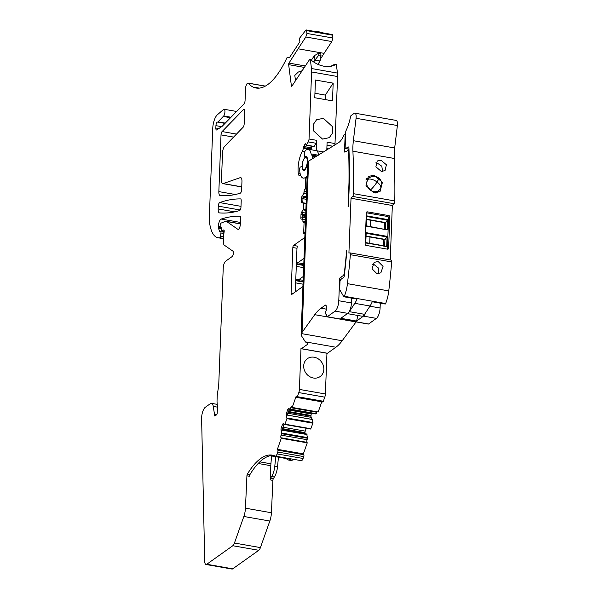 <?xml version="1.0" encoding="UTF-8"?>
<svg xmlns="http://www.w3.org/2000/svg" width="599" height="599" viewBox="0 0 599 599"><rect width="100%" height="100%" fill="white"/><g stroke="black" fill="none" stroke-linecap="round" stroke-linejoin="round"><path stroke-width="0.9" d="M390.241 259.951L392.338 205.502L351.021 198.247L348.918 253.115L349.734 252.868A2.254 0.824 -80 0 1 349.883 252.86L391.199 260.116A2.254 0.824 100 0 1 391.694 261.95A366.303 134.258 100 0 1 388.766 290.912A19.722 7.233 100 0 1 385.651 303.536A1.131 0.412 100 0 1 385.202 304.03L372.264 301.761M387.59 216.494A1.131 0.981 54.5 0 1 388.586 217.737L389.822 216.86L388.609 248.286A1.131 0.981 54.5 0 1 387.538 249.169L366.109 245.41A1.131 0.981 54.5 0 1 365.113 244.16L366.326 212.735A1.131 0.981 54.5 0 1 367.397 211.851L388.826 215.61L387.59 216.494L366.318 212.757M389.822 216.86A1.131 0.981 54.5 0 0 388.826 215.61M380.283 303.169L380.095 307.998A8.453 3.1 100 0 1 376.419 318.391L368.557 323.992A1.692 0.621 100 0 1 368.325 324.059L327.009 316.796A1.692 0.621 -80 0 0 327.241 316.729L335.103 311.136A8.453 3.1 -80 0 0 338.779 300.743L339.611 279.171A1.131 0.412 -80 0 1 340.097 277.786L342.576 278.221M327.009 316.796A1.692 0.621 -80 0 1 326.627 315.883L326.38 314.235A2.254 0.824 -80 0 1 326.096 314.31A2.254 0.824 -80 0 1 325.586 312.753A2.254 0.824 -80 0 1 326.23 310.342L326.275 306.606A2.815 1.033 -80 0 0 325.639 305.086A2.815 1.033 -80 0 0 325.257 305.191L321.012 308.215A56.351 20.658 -80 0 0 314.745 314.685L356.053 321.94A56.351 20.658 100 0 1 356.083 321.903M356.053 321.94L342.186 340.756A56.351 20.658 100 0 1 335.912 347.233L327.443 353.26A1.131 0.412 100 0 1 327.286 353.305A1.131 0.412 100 0 1 327.159 353.208M353.365 140.713L356.068 118.273A5.638 2.067 -80 0 0 354.885 113.174L396.201 120.429A5.638 2.067 100 0 1 397.384 125.528L394.681 147.968L353.365 140.713A28.175 10.325 -80 0 0 352.916 151.195L394.224 158.45A28.175 10.325 100 0 1 394.681 147.968M394.224 158.45A366.303 134.258 100 0 1 394.793 200.942A2.254 0.824 100 0 1 393.97 203.69L392.338 205.502M393.97 203.69L352.654 196.435L351.021 198.247M354.885 113.174A5.638 2.067 -80 0 0 354.121 113.398L351.051 115.585A1.131 0.412 -80 0 0 350.625 116.483A28.175 10.325 -80 0 1 345.99 130.762A1.131 0.412 -80 0 0 345.743 131.817L345.129 147.743A1.131 0.412 -80 0 0 345.383 148.53A1.131 0.412 -80 0 0 345.511 148.507A159.327 58.395 -80 0 1 348.551 146.987A1.123 0.412 -80 0 1 348.655 146.972A1.123 0.412 -80 0 1 348.91 147.586A366.678 134.401 -80 0 1 349.367 182.508L348.491 205.315A1.123 0.412 -80 0 1 348.079 206.633L348.992 182.785A366.303 134.258 -80 0 0 348.678 152.131A2.815 1.033 -80 0 0 348.041 150.574A2.815 1.033 -80 0 0 347.779 150.611A155.822 57.115 -80 0 0 344.904 152.094A1.131 0.412 -80 0 1 344.777 152.124A1.131 0.412 -80 0 1 344.522 151.33L345.136 135.314A1.692 0.621 -80 0 0 344.754 134.131A1.692 0.621 -80 0 0 344.126 134.76A29.868 10.947 -80 0 1 342.531 137.957A19.722 7.233 -80 0 1 338.637 142.607L308.627 161.086L307.826 162.831M314.745 314.685L301.222 333.561L301.2 335.388L305.393 341.872L335.912 347.233M344.298 275.757L343.212 275.57L340.097 277.786M343.212 275.57A2.815 1.033 -80 0 0 344.395 272.62A366.303 134.258 -80 0 0 346.215 255.137L346.394 250.367A52.779 19.348 -80 0 0 346.394 250.367A1.123 0.412 -80 0 1 346.634 251.161L346.492 254.949A366.438 134.311 -80 0 1 344.245 276.199A1.123 0.412 -80 0 1 343.774 277.367L340.502 279.696L340.007 281.081L339.685 289.572L343.744 296.662A1.131 0.412 -80 0 0 343.886 296.775A1.131 0.412 -80 0 0 344.335 296.28A19.722 7.233 -80 0 0 347.45 283.656A366.303 134.258 -80 0 0 350.378 254.695A2.254 0.824 -80 0 0 349.883 252.86M352.654 196.435A2.254 0.824 -80 0 0 353.477 193.687A366.303 134.258 -80 0 0 352.916 151.195M388.586 217.737L387.381 249.147M351.62 298.13L351.433 302.967A8.453 3.1 100 0 1 347.757 313.359L340.816 318.294L356.57 321.064L363.511 316.122L376.419 318.391M365.877 312.364A8.453 3.1 100 0 1 363.511 316.122M307.953 343.759L307.908 343.729A67.627 21.931 2.2 0 1 305.393 341.872M307.938 344.043L301.417 348.693A1.131 0.412 100 0 1 301.26 348.738A1.131 0.412 100 0 1 301.005 347.944L299.41 389.417A4.223 1.55 100 0 1 298.811 392.592L297.359 396.695A1.408 0.517 100 0 1 296.752 397.422A1.408 0.517 100 0 1 296.565 397.264L296.101 396.418L292.2 407.44L291.915 406.908A1.969 0.726 100 0 0 291.646 406.684A1.969 0.726 100 0 0 290.8 407.702L290.051 409.424L288.651 408.698A1.969 0.726 100 0 0 288.568 408.675A1.969 0.726 100 0 0 287.722 409.694L286.622 412.808A1.969 0.726 100 0 0 286.389 415.077L286.936 418.641L284.967 424.197L283.32 423.763A1.969 0.726 100 0 0 283.237 423.733A1.969 0.726 100 0 0 282.391 424.751L281.29 427.873A1.969 0.726 100 0 0 281.058 430.134L281.665 433.047L281.096 435.129A1.969 0.726 100 0 0 280.991 437.764L281.283 438.296L277.382 449.317L277.846 450.156A1.408 0.517 100 0 1 277.771 452.043L303.745 456.603A1.408 0.517 100 0 0 303.82 454.723L303.356 453.877L307.257 442.856L306.973 442.332A1.969 0.726 100 0 1 307.07 439.696L307.579 438.258L281.605 433.698M348.506 149.076L348.446 150.641M378.418 190.722A9.584 8.356 -125.5 0 1 377.497 192.758M368.939 178.03L366.61 178.262M382.574 171.479L381.818 166.208L377.108 162.973L375.775 162.898M381.286 171.396L385.022 170.648L386.4 164.77L380.964 160.233L377.25 160.966L375.887 166.822L381.286 171.396M374.15 175.245L368.363 176.42L366.004 185.668L374.188 192.833L380.021 191.628L382.417 182.343L374.15 175.245M376.951 273.706L380.867 272.83L383.061 266.375L378.104 261.493L374.203 262.362L372.031 268.801L376.951 273.706M378.358 273.765L378.358 267.978L373.933 264.459L372.473 264.406M348.056 313.112A9.584 3.512 -80 0 0 349.352 311.66L354.81 303.334A19.722 7.233 -80 0 0 357.244 298.549A1.131 0.412 100 0 1 356.794 299.043L343.886 296.775M365.794 242.632L386.692 246.676L387.089 236.343L384.887 239.63L384.648 245.942M386.557 246.279L365.779 242.999L366.176 232.667L387.089 236.343M366.438 225.853L387.336 229.896L387.733 219.563L385.531 222.85L385.292 229.162M366.296 225.83L387.336 229.896L366.423 226.22L366.82 215.887L387.733 219.563M366.034 236.32L383.854 239.45L383.615 245.762M366.678 219.541L384.498 222.671L384.259 228.983M369.725 243.321L369.965 237.009M370.369 226.542L370.609 220.23M357.91 315.478L356.57 321.064M307.182 175.859A2.815 1.033 100 0 0 306.718 176.196A15.776 5.78 100 0 1 303.214 178.105A15.776 5.78 100 0 1 299.642 169.36A1.692 0.621 100 0 1 300.496 166.971L301.641 166.627A1.468 0.539 100 0 1 301.739 166.627A1.468 0.539 100 0 1 302.061 167.256A7.046 2.583 100 0 0 303.603 170.303A7.046 2.583 100 0 0 304.562 170.026A7.046 2.583 100 0 0 307.534 162.576A7.046 2.583 100 0 0 306.037 156.429A7.046 2.583 100 0 0 305.191 156.631A1.468 0.539 100 0 1 305.011 156.676A1.468 0.539 100 0 1 304.711 156.197L304.307 154.003A1.692 0.621 100 0 1 304.801 151.51A13.522 4.957 100 0 1 308.283 149.248A13.522 4.957 100 0 1 311.083 153.936A3.384 1.243 100 0 0 311.697 155.089A3.384 1.243 100 0 1 312.244 155.912L312.468 156.758A1.692 0.621 100 0 1 312.423 158.346L312.311 158.817M304.816 237.369A1.692 0.621 100 0 1 304.591 237.623L293.577 245.463A1.692 0.621 100 0 0 292.844 247.537L291.084 293.353A1.692 0.621 100 0 0 291.466 294.536A1.692 0.621 100 0 0 291.698 294.468L302.705 286.629A1.692 0.621 100 0 1 302.929 286.562M305.423 221.63L302.922 221.188A1.969 0.726 100 0 0 303.371 222.573A1.969 0.726 100 0 0 303.641 222.499L304.09 222.177L303.693 232.562A1.692 0.621 100 0 0 304.075 233.745A1.692 0.621 100 0 0 304.299 233.685L304.749 233.363A1.692 0.621 100 0 1 304.973 233.296M302.922 221.188L302.854 219.241L301.349 219.144A1.969 0.726 100 0 1 301.319 219.144A1.969 0.726 100 0 1 300.87 217.759L301.005 214.367A1.969 0.726 100 0 1 301.611 212.211L303.379 209.298L303.618 203.256L301.978 202.769A1.969 0.726 100 0 1 301.948 202.762A1.969 0.726 100 0 1 301.499 201.376L301.634 197.992A1.969 0.726 100 0 1 302.24 195.828L303.835 193.537L304.075 191.358A1.969 0.726 100 0 1 304.928 188.932L305.378 188.618L305.76 178.757L307.062 178.989M322.18 32.75L332.198 34.51A1.692 0.621 100 0 1 332.557 35.176L332.924 38.014L331.816 41.556L324.074 53.356L298.092 48.796L288.965 63.097A1.131 0.412 100 0 0 288.658 64.647L291.391 85.829A1.131 0.412 100 0 0 291.631 86.271A1.131 0.412 100 0 0 291.938 86.061L309.773 59.264L310.289 59.323L311.48 68.518A11.269 4.133 100 0 1 311.607 71.962L309.032 138.998A2.815 1.033 100 0 1 308.275 141.903L306.156 145.272L305.572 143.767L305.138 143.85L303.798 146.508A1.692 0.621 100 0 0 303.468 147.556L303.356 148.185A4.507 1.655 100 0 1 302.375 151.18A16.907 6.2 100 0 0 298.302 173.553A5.638 2.067 100 0 0 299.5 175.709A5.638 2.067 100 0 0 299.919 175.672A5.638 2.067 100 0 1 300.331 175.634A5.638 2.067 100 0 1 301.087 176.286A15.776 5.78 100 0 0 303.214 178.113A15.776 5.78 100 0 0 305.168 177.626A1.692 0.621 100 0 1 305.378 177.574A1.692 0.621 100 0 1 305.76 178.757M298.092 48.796L305.834 36.996L306.95 33.454L306.583 30.616L332.557 35.176M277.771 452.043L277.105 453.922A4.223 1.55 100 0 1 275.293 456.109A4.223 1.55 100 0 1 275.151 456.064A84.534 30.983 100 0 0 272.253 455.15A84.534 30.983 100 0 0 247.387 474.071A1.692 0.621 100 0 0 246.923 475.816L245.448 508.184A11.269 4.133 100 0 1 243.845 516.473L234.449 543.038A5.638 2.067 100 0 1 232.801 545.734L206.767 564.265A5.638 2.067 100 0 1 205.996 564.49A5.638 2.067 100 0 1 204.723 561.263L201.616 418.753A8.453 3.1 100 0 1 205.307 407.275L210.339 403.689A8.453 3.1 100 0 1 211.499 403.359A8.453 3.1 100 0 1 213.266 406.407L214.449 414.029A1.408 0.517 100 0 1 214.472 414.508L214.457 415.01A1.408 0.517 100 0 0 214.771 415.998A1.408 0.517 100 0 0 214.966 415.946L216.606 414.778A1.408 0.517 100 0 0 217.22 413.04L217.422 407.709A5.638 2.067 100 0 0 217.4 406.384L217.078 402.461A8.453 3.1 100 0 1 217.048 400.469L217.212 396.209A8.453 3.1 100 0 1 217.444 393.753L218.583 386.385A5.638 2.067 100 0 0 218.74 384.753L223.225 268.097A5.638 2.067 100 0 1 225.673 261.171L232.187 256.529A2.815 1.033 100 0 0 233.348 253.781A2.815 1.033 100 0 0 232.944 251.161L224.168 245.073A2.815 1.033 100 0 1 223.704 243.83L223.292 238.769A2.815 1.033 100 0 1 223.345 237.391L224.161 231.558A1.692 0.621 100 0 0 223.824 229.941A1.692 0.621 100 0 0 223.592 230.009L222.244 230.967A1.131 0.412 100 0 1 222.087 231.012A1.131 0.412 100 0 1 221.87 230.682L221.121 227.276A1.408 0.517 100 0 0 220.844 226.864A1.408 0.517 100 0 0 220.649 226.924L220.544 226.999A1.131 0.412 100 0 1 220.387 227.043A1.131 0.412 100 0 1 220.133 226.257L220.192 224.655A1.131 0.412 100 0 1 220.739 223.24L225.374 221.368A8.453 3.1 100 0 1 226.093 221.278A8.453 3.1 100 0 1 226.579 221.488L237.825 229.29A3.946 1.445 100 0 0 238.05 229.38A3.946 1.445 100 0 0 240.311 224.378L240.551 218.148A2.815 1.033 100 0 0 239.914 216.172A2.815 1.033 100 0 0 239.855 216.164A372.219 136.43 100 0 0 221.211 219.054A5.638 2.067 100 0 0 218.388 226.175L218.358 226.976A2.815 1.033 100 0 0 218.53 228.444L219.803 231.791A1.131 0.412 100 0 0 219.99 231.993A1.131 0.412 100 0 0 220.14 231.948L220.469 231.716A1.408 0.517 100 0 1 220.664 231.663A1.408 0.517 100 0 1 220.949 233.004L220.484 236.335A1.408 0.517 100 0 1 219.766 237.766A56.351 20.658 100 0 1 218.785 237.81A39.452 14.458 100 0 1 217.924 237.728A39.452 14.458 100 0 1 209.403 221.555A11.269 4.133 100 0 1 209.298 218.276L212.75 128.418A11.269 4.133 100 0 1 217.332 114.813L223.599 109.407A3.661 1.34 100 0 1 224.101 109.265A3.661 1.34 100 0 1 224.917 111.998A3.661 1.34 100 0 1 223.719 115.951L218.081 121.844A2.815 1.033 100 0 1 217.542 122.091L217.542 122.091A2.815 1.033 100 0 0 215.932 125.663L215.842 128.014A2.815 1.033 100 0 0 216.479 129.983A2.815 1.033 100 0 0 216.838 129.893L221.944 126.479A5.638 2.067 100 0 0 222.199 126.284A5.638 2.067 100 0 0 222.296 126.179L243.995 103.882A2.815 1.033 100 0 0 245.066 100.557L245.515 88.817A4.507 1.655 100 0 1 247.477 83.276L247.701 83.119A1.692 0.621 100 0 1 247.934 83.051A1.692 0.621 100 0 1 248.091 83.149A84.534 30.983 100 0 0 256.08 88.016A84.534 30.983 100 0 0 286.711 58.223A2.815 1.033 100 0 1 287.73 57.227A2.815 1.033 100 0 1 287.812 57.249L288.501 57.534A5.638 2.067 100 0 0 288.658 57.579A5.638 2.067 100 0 0 290.216 56.493L299.874 41.758L299.44 38.373L305.827 30.175A1.692 0.621 100 0 1 306.216 29.95A1.692 0.621 100 0 1 306.583 30.616M217.542 122.091L225.007 123.401L217.542 122.091M219.676 202.597A372.219 136.43 100 0 1 240.513 198.905A2.815 1.033 100 0 1 240.573 198.913A2.815 1.033 100 0 1 241.21 200.882L240.978 207.014A2.815 1.033 100 0 1 239.563 210.571A350.243 128.373 100 0 1 219.511 212.907A5.638 2.067 100 0 1 219.444 212.892A5.638 2.067 100 0 1 218.178 208.946L218.283 206.146A2.815 1.033 100 0 1 219.676 202.597L241 206.341M243.479 109.587L222.094 131.563A2.815 1.033 100 0 0 221.024 134.887A2.815 1.033 100 0 0 221.016 134.977L218.845 191.605A5.638 2.067 100 0 0 220.11 195.559A5.638 2.067 100 0 0 220.185 195.566A349.958 128.268 100 0 0 240.229 193.207A2.815 1.033 100 0 0 241.644 189.643L241.951 181.549A5.638 2.067 100 0 0 240.678 177.596A5.638 2.067 100 0 0 240.251 177.641L223.187 183.571A5.638 2.067 100 0 1 222.761 183.616A5.638 2.067 100 0 1 221.488 179.7L222.514 152.97A5.638 2.067 100 0 1 224.647 146.313L243.097 127.273A2.815 1.033 100 0 0 244.167 123.948L244.654 111.309A2.815 1.033 100 0 0 244.018 109.34A2.815 1.033 100 0 0 243.479 109.587L244.437 109.752M299.41 389.417L325.392 393.977L326.957 353.245M313.367 378.006A10.992 9.584 -125.5 0 1 304.21 369.643A10.992 9.584 -125.5 0 1 307.392 358.666A10.992 9.584 -125.5 0 1 314.168 357.229A10.992 9.584 -125.5 0 1 323.325 365.592A10.992 9.584 -125.5 0 1 320.143 376.569A10.992 9.584 -125.5 0 1 313.367 378.006M325.392 393.977A4.223 1.55 100 0 1 324.785 397.159L323.333 401.255A1.408 0.517 100 0 1 322.734 401.989L296.752 397.422M321.783 401.817L318.181 412L292.2 407.44M316.032 413.991L290.051 409.424L316.032 413.991L316.781 412.262A1.969 0.726 100 0 1 316.983 411.79M311.57 413.205L311.293 413.991A1.969 0.726 100 0 0 311.016 415.474L288.321 411.483M287.243 415.04L312.319 419.442L311.166 417.338A1.969 0.726 100 0 1 310.986 416.185L311.016 415.474M312.319 419.442L312.91 423.201L286.936 418.641M284.75 424.489L310.679 429.041L312.91 423.201M306.246 428.27L305.228 431.13A1.969 0.726 100 0 0 304.951 432.613L282.271 428.629M304.921 433.706A1.969 0.726 100 0 1 304.921 433.332L304.951 432.613M306.74 434.05L281.987 429.7L306.703 434.02L307.579 438.258M277.105 453.922L303.079 458.49L303.745 456.603M303.079 458.49A4.223 1.55 100 0 1 301.267 460.676A4.223 1.55 100 0 1 301.125 460.624M246.923 475.816L249.506 476.265A1.692 0.621 100 0 1 249.97 474.528A84.534 30.983 100 0 1 269.812 455.809A84.534 30.983 100 0 1 270.231 455.712L290.889 459.343A84.534 30.983 100 0 0 290.47 459.44A84.534 30.983 100 0 0 288.98 459.882L291.713 460.369A84.534 30.983 100 0 1 295.127 459.598M291.713 460.369A11.269 4.133 100 0 1 290.844 460.451L288.112 459.972A11.269 4.133 100 0 1 286.554 458.602M278.453 457.179L277.539 466.606A11.269 4.133 100 0 1 274.387 476.991A84.534 30.983 100 0 0 273.361 478.638A1.692 0.621 100 0 0 272.897 480.376L271.422 512.751A11.269 4.133 100 0 1 269.827 521.033L260.423 547.598A5.638 2.067 100 0 1 258.775 550.294L232.741 568.825A5.638 2.067 100 0 1 231.978 569.05L205.996 564.49M320.405 59.106L324.074 53.356M330.124 66.399A18.599 13.178 33.3 0 0 333.381 64.909L336.294 64.1L337.454 73.078A11.269 4.133 100 0 1 337.581 76.53L335.006 143.558A2.815 1.033 100 0 1 334.819 144.958M308.283 149.248L316.025 150.604A13.522 4.957 100 0 1 316.384 150.708L323.467 151.951M318.825 155.298C318.376 152.745 317.567 151.21 316.384 150.708L316.781 140.353A2.815 1.033 100 0 1 316.017 143.266L313.898 146.628L306.156 145.272M349.352 311.66L364.589 314.333L370.047 306.007A19.722 7.233 -80 0 0 372.481 301.222L385.651 303.536M364.589 314.333A9.584 3.512 100 0 1 363.256 315.808A9.584 3.512 100 0 1 361.953 316.19L347.368 313.629M383.854 239.45L384.887 239.63M384.498 222.671L385.531 222.85M295.3 291.908L296.977 248.263A1.692 0.621 100 0 1 297.71 246.189L293.577 245.463M304.015 258.341L297.793 262.766M304.09 222.177L305.393 222.401M301.611 212.211L302.443 212.353L302.173 219.294M302.24 195.828L303.072 195.978L302.802 202.911M305.378 188.618L306.681 188.842M303.468 147.556L311.21 148.911L311.106 149.548A4.507 1.655 100 0 1 311.068 149.735M311.21 148.911A1.692 0.621 100 0 1 311.54 147.863L312.311 146.351M326.814 149.892L327.106 142.173L335.006 143.558M323.348 118.31L316.572 119.748L313.262 124.495L313.389 130.724L322.547 139.088L329.323 137.65L332.625 132.911L332.505 126.674L323.348 118.31M333.171 83.149L332.49 100.857L314.774 97.742L315.456 80.034L333.171 83.149L325.332 95.091L325.931 99.704M336.294 64.1A20.546 14.563 -146.7 0 1 331.269 66.204A20.546 14.563 -146.7 0 1 310.289 59.323M298.317 72.03L294.79 75.407L295.547 80.715M331.816 41.556L305.834 36.996M332.924 38.014L306.95 33.454M306.216 29.95L316.804 31.807A1.692 0.621 100 0 1 317.163 32.443L322.329 33.349A2.538 0.928 100 0 0 321.783 32.346A2.538 0.928 100 0 0 321.611 32.361M257.39 88.165A84.534 30.983 100 0 1 255.893 87.611A84.534 30.983 100 0 1 255.571 87.454L259.337 88.12M230.533 117.718L223.33 116.453M275.72 456.7L274.806 466.127A11.269 4.133 100 0 1 273.736 471.653A11.269 4.133 100 0 1 271.647 476.512A84.534 30.983 100 0 0 270.628 478.152A1.692 0.621 100 0 0 270.156 479.896L270.808 465.693A22.545 8.259 100 0 1 270.928 463.806L271.557 455.966M277.382 449.317L303.356 453.877M281.283 438.296L307.257 442.856M284.143 423.905L281.889 430.284L281.058 430.134M289.474 408.847L287.221 415.219L286.389 415.077M288.98 459.882A11.269 4.133 100 0 1 288.112 459.972M366.049 236.021L385.224 239.39M366.693 219.241L385.868 222.611M303.319 276.453L298.908 279.591M314.947 93.272L325.332 95.091M300.908 72.764A5.923 4.193 -146.7 0 1 302.113 70.937M315.83 31.635L316.444 31.455A2.538 0.928 100 0 1 316.616 31.44A2.538 0.928 100 0 1 317.163 32.443M313.689 61.989L314.939 60.087L320.098 60.993L320.997 55.393L318.93 55.026L314.939 60.087L314.363 55.625L318.698 53.244L318.93 55.026M317.912 64.333L320.098 60.993M311.338 60.237L314.363 55.625M320.997 55.393L320.764 53.61L318.698 53.244M366.259 178.869A9.015 7.862 -125.5 0 1 368.325 178.412M377.572 191.395A9.015 7.862 -125.5 0 1 377.048 192.399A9.015 7.862 -125.5 0 1 376.704 192.9M302.068 331.876L308.627 161.086M367.397 211.851L366.333 212.608M388.609 248.286L387.403 249.147M350.378 254.695L391.694 261.95M340.913 279.396L339.611 279.171M351.433 302.967L338.779 300.743M380.095 307.998L369.912 306.209M347.757 313.359L335.103 311.136M368.557 323.992L327.241 316.729M325.257 305.191L325.961 305.318M326.373 309.159L321.012 308.215M342.186 340.756L301.222 333.561M327.443 353.26L301.417 348.693M345.136 135.314L345.608 135.396M345.855 151.569L344.522 151.33M345.511 148.507L348.962 149.114M356.068 118.273L397.384 125.528M353.477 193.687L394.793 200.942M347.45 283.656L388.766 290.912M344.335 296.28L372.481 301.222M348.678 152.131L349.067 152.198M306.718 176.196L307.167 176.271M370.047 306.007L354.81 303.334M366.146 233.311L386.917 236.957M366.798 216.531L387.56 220.177M348.491 149.503L348.977 149.585M312.423 158.346L312.94 158.435M312.468 156.758L314.954 157.193M312.244 155.912L315.973 156.571M311.697 155.089L316.893 155.995M311.083 153.936L318.211 155.186M305.191 156.631L305.715 156.728M291.084 293.353L292.836 293.66M292.844 247.537L296.977 248.263M303.693 232.562L304.996 232.794M305.483 220.073L302.982 219.631M305.497 219.706L302.869 219.241L305.497 219.698M302.031 217.961L300.87 217.759M302.166 214.577L301.005 214.367M305.857 210.384L303.206 209.912M302.413 212.48L305.752 213.064M305.879 209.74L303.379 209.298M306.111 203.69L303.618 203.256M306.126 203.323L303.498 202.859L306.126 203.323M302.66 201.586L301.499 201.376M302.794 198.194L301.634 197.992M306.486 194.001L303.835 193.537M303.042 196.098L306.381 196.682M306.508 193.357L304.015 192.915M306.568 191.8L304.075 191.358M306.666 189.239L304.928 188.932M298.302 173.553L300.204 173.89M302.375 151.18L304.749 151.599M303.356 148.185L311.106 149.548M303.798 146.508L311.54 147.863M305.138 143.85L305.632 143.932M306.411 145.07L314.153 146.426M308.275 141.903L316.017 143.266M309.032 138.998L316.781 140.353M311.607 71.962L337.581 76.53M311.48 68.518L337.454 73.078M292.02 85.934L291.391 85.829M288.658 64.647L304.427 67.417M288.965 63.097L305.363 65.98M248.091 83.149L265.252 86.159M215.842 128.014L218.86 128.538M215.932 125.663L221.66 126.674M218.081 121.844L225.291 123.109M223.719 115.951L231.012 117.232M218.785 237.81L223.285 238.604M219.766 237.766L223.277 238.38M220.484 236.335L223.42 236.852M220.949 233.004L223.891 233.52M219.803 231.791L220.252 231.865M218.53 228.444L221.488 228.96M218.358 226.976L221.158 227.463M218.388 226.175L220.133 226.482M221.211 219.054L240.386 222.424M237.825 229.29L238.297 229.372M226.579 221.488L240.326 223.899M220.544 226.999L221.061 227.096M222.244 230.967L224.191 231.311M223.592 230.009L224.019 230.083M214.457 415.01L215.917 415.264M214.472 414.508L216.486 414.86M214.449 414.029L216.868 414.448M213.266 406.407L217.43 407.14M206.767 564.265L232.741 568.825M232.801 545.734L258.775 550.294M234.449 543.038L260.423 547.598M243.845 516.473L269.827 521.033M245.448 508.184L271.422 512.751M270.156 479.896L272.897 480.376M270.808 465.693L258.184 463.476M247.387 474.071L249.97 474.528M277.846 450.156L303.82 454.723M306.973 442.332L280.991 437.764M307.07 439.696L281.096 435.129M307.646 437.614L281.665 433.047M281.904 430.149L307.01 434.552M282.451 428.075L281.29 427.873M283.552 424.953L282.391 424.751M310.941 428.757L284.967 424.197M312.97 422.55L286.996 417.99M287.235 415.085L312.334 419.495M287.782 413.011L286.622 412.808M288.883 409.896L287.722 409.694M316.272 413.699L290.298 409.132M316.781 412.262L290.8 407.702M297.359 396.695L323.333 401.255M298.811 392.592L324.785 397.159M218.178 208.946L234.696 211.844M218.283 206.146L240.169 209.994M223.187 183.571L241.749 186.836M240.251 177.641L241.068 177.783M218.845 191.605L235.31 194.495M221.024 134.887L233.58 137.096M222.094 131.563L236.493 134.094M288.83 410.045L311.293 413.991M288.082 412.164L310.986 416.185M311.166 417.338L287.707 413.22M282.765 427.184L305.228 431.13M282.077 429.318L304.921 433.332M281.912 430.097L306.988 434.5M277.539 466.606L274.806 466.127M271.647 476.512L274.387 476.991M270.628 478.152L273.361 478.638M326.994 145.19L332.789 146.208M326.859 148.657L328.379 148.926M306.381 196.727L303.034 196.143M302.967 196.472L306.366 197.071L302.967 196.487M302.869 197.161L306.336 197.775M306.284 199.295L302.772 198.681M305.752 213.109L302.405 212.518M302.196 214.075L305.692 214.689M305.647 215.722L302.143 215.108M302.121 215.805L305.625 216.419M305.565 217.939L302.061 217.325M305.041 157.507A6.2 2.269 100 0 1 307.287 161.61A6.2 2.269 100 0 1 304.591 169.225A6.2 2.269 100 0 1 302.398 166.851A6.2 2.269 100 0 1 303.551 159.663A6.2 2.269 100 0 1 305.041 157.507M318.526 153.921L319.888 154.16M259.801 461.851L270.928 463.806M296.385 263.635L303.76 264.93M296.363 264.174L303.738 265.469M296.28 266.36L303.656 267.656M295.749 280.152L303.124 281.448M295.734 280.684L303.101 281.979M295.644 282.878L303.019 284.173M375.625 192.968L378.823 190.392A7.884 6.881 -125.5 0 1 370.257 190.115A7.884 6.881 -125.5 0 1 367.771 179.49A7.884 6.881 -125.5 0 1 369.688 177.559L365.802 180M367.771 179.49A7.892 3.631 -147.9 0 1 377.033 181.999A7.892 1.31 -52.9 0 0 378.643 177.948A7.892 7.892 0 0 0 369.688 177.559M370.257 190.115A7.892 1.31 127.1 0 0 377.033 181.999A7.892 3.631 32.1 0 1 380.575 188.43A7.892 7.892 0 0 0 378.643 177.948M326.096 314.31L326.56 314.393M301.26 348.738L327.286 353.305M344.754 134.131L345.645 134.288M345.383 148.53L348.962 149.158M348.041 150.574L349.022 150.746M307.699 162.307L301.087 334.422M365.652 242.61L386.565 246.279M305.011 156.676L305.61 156.781M301.739 166.627L302.3 166.724M305.378 177.574L307.107 177.881M300.331 175.634L300.81 175.724M247.934 83.051L265.35 86.106M224.101 109.265L236.62 111.466M217.924 237.728L223.285 238.672M220.664 231.663L224.063 232.255M226.093 221.278L240.334 223.786M220.387 227.043L221.091 227.171M222.087 231.012L224.183 231.386M211.499 403.359L217.235 404.362M275.293 456.109L301.267 460.676M310.701 429.049L284.727 424.489M222.761 183.616L241.749 186.948M306.703 434.02L281.994 429.678M326.852 148.904L328.065 149.121M304.374 170.438C301.567 169.936 301.903 162.591 303.551 159.454L305.325 156.953L306.815 156.564M302.255 70.719L298.22 72.06M316.616 31.44L321.783 32.346M270.186 455.727L290.8 459.343M296.43 262.527L303.805 263.822M295.794 279.044L303.169 280.339M378.823 190.392A7.892 7.892 0 0 0 380.575 188.43"/></g></svg>
